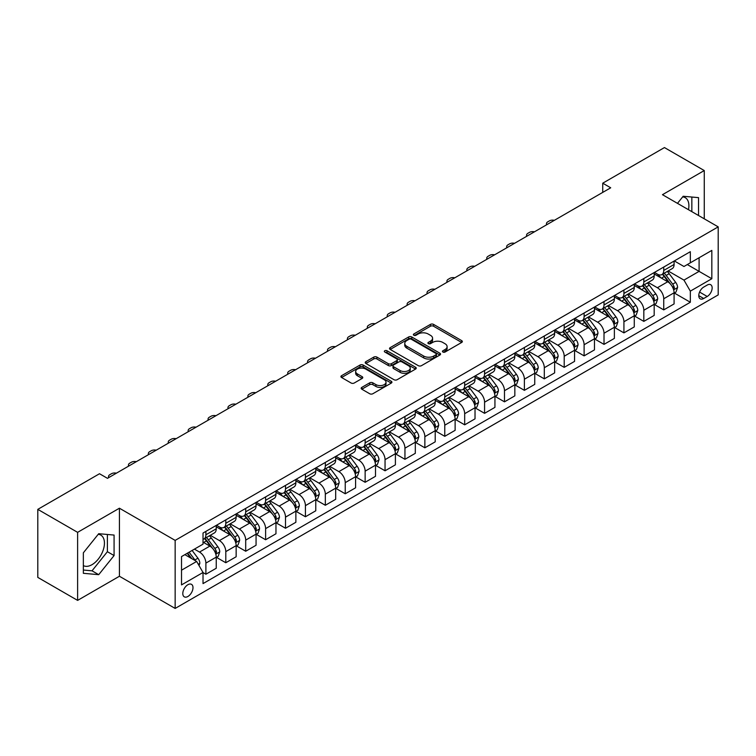 <?xml version="1.0" encoding="UTF-8"?>
<svg xmlns="http://www.w3.org/2000/svg" width="756" height="756" viewBox="0 0 756 756"><rect width="100%" height="100%" fill="white"/><g stroke="black" fill="none" stroke-linecap="round" stroke-linejoin="round"><path stroke-width="1.13" d="M442.903 352.031A1.55 0.898 0 0 0 445.086 352.031L461.699 342.44A2.211 1.276 0 0 0 462.341 341.542A2.211 1.276 0 0 0 461.699 340.635L433.557 324.39A2.211 1.276 0 0 0 430.438 324.39L413.825 333.982A1.55 0.898 0 0 0 413.371 334.615A1.55 0.898 0 0 0 413.825 335.239A1.55 0.898 0 0 0 416.017 335.239L418.162 334.001A7.078 4.082 0 0 1 428.17 334.001L430.514 335.352A7.078 4.082 0 0 1 432.583 338.244A7.078 4.082 0 0 1 430.514 341.136L428.359 342.373A1.55 0.898 0 0 0 427.905 343.007A1.55 0.898 0 0 0 428.359 343.64A1.55 0.898 0 0 0 430.551 343.64L432.697 342.392A7.078 4.082 0 0 1 442.704 342.392L445.048 343.753A7.078 4.082 0 0 1 447.117 346.635A7.078 4.082 0 0 1 445.048 349.527L442.903 350.765A1.55 0.898 0 0 0 442.449 351.398A1.55 0.898 0 0 0 442.903 352.031L442.903 350.765M83.349 565.592A17.568 10.14 120 0 0 92.024 564.666A17.568 10.14 120 0 0 103.496 549.187A17.568 10.14 120 0 0 100.813 535.106A17.568 10.14 120 0 0 98.214 534.312M187.894 596.484A7.21 4.158 120 0 0 192.6 590.124A7.21 4.158 120 0 0 191.495 584.35A7.21 4.158 120 0 0 187.894 584.709A7.21 4.158 120 0 0 183.188 591.06A7.21 4.158 120 0 0 184.294 596.834A7.21 4.158 120 0 0 187.894 596.484M682.668 196.881A17.568 10.14 -60 0 1 685.257 197.685A17.568 10.14 -60 0 1 688.47 209.705M361.812 387.384A2.211 1.276 0 0 0 361.16 388.291A2.211 1.276 0 0 0 361.812 389.189L369.703 393.744A2.211 1.276 0 0 0 372.831 393.744L391.277 383.094A2.211 1.276 0 0 0 391.92 382.196A2.211 1.276 0 0 0 391.277 381.289L363.135 365.044A2.211 1.276 0 0 0 360.017 365.044L341.57 375.694A2.211 1.276 0 0 0 340.918 376.601A2.211 1.276 0 0 0 341.57 377.499L351.105 383.008A2.211 1.276 0 0 0 354.233 383.008L362.124 378.454A2.211 1.276 0 0 0 362.767 377.546A2.211 1.276 0 0 0 362.124 376.649L357.399 373.918A5.916 3.411 0 0 1 355.66 371.498A5.916 3.411 0 0 1 359.317 368.342A5.916 3.411 0 0 1 365.762 369.089L384.284 379.777A5.916 3.411 0 0 1 386.014 382.196A5.916 3.411 0 0 1 382.366 385.352A5.916 3.411 0 0 1 375.921 384.606L372.831 382.829A2.211 1.276 0 0 0 369.703 382.829L361.812 387.384L361.812 389.189M119.42 508.212L77.613 532.347L37.8 509.364L37.8 577.404L77.613 600.387L119.42 576.252L175.156 608.429L175.156 540.389L119.42 508.212L119.42 576.252M704.261 218.824L704.261 170.554L662.464 194.689L718.2 226.866L175.156 540.389M704.261 170.554L664.448 147.571L602.74 183.198L602.74 192.393M37.8 509.364L99.508 473.738L107.475 478.331L610.706 187.79L602.74 183.198M418.323 365.677A2.211 1.276 0 0 0 421.442 365.677L439.888 355.027A2.211 1.276 0 0 0 440.54 354.129A2.211 1.276 0 0 0 439.888 353.222L411.755 336.978A2.211 1.276 0 0 0 408.627 336.978L390.181 347.628A2.211 1.276 0 0 0 389.538 348.535A2.211 1.276 0 0 0 390.181 349.433L418.323 365.677M385.409 352.362A1.55 0.898 0 0 1 386.977 352.579L415.554 369.079L397.136 379.71A2.211 1.276 0 0 1 394.008 379.71L365.876 363.466L365.876 361.661A2.211 1.276 0 0 0 365.224 362.568A2.211 1.276 0 0 0 365.876 363.466M365.876 361.661L373.766 357.106A2.211 1.276 0 0 1 376.894 357.106L388.31 363.693A2.211 1.276 0 0 0 391.428 363.693L396.673 360.669A2.211 1.276 0 0 0 397.316 359.771A2.211 1.276 0 0 0 396.673 358.864L384.785 352.003A1.55 0.898 0 0 1 384.331 351.379A1.55 0.898 0 0 1 385.295 350.548A1.55 0.898 0 0 1 386.977 350.746L415.583 367.255A2.211 1.276 0 0 1 416.235 368.163A2.211 1.276 0 0 1 415.583 369.06L415.583 367.255M707.21 285.069L703.704 287.091A6.984 4.035 120 0 0 699.149 293.243A6.984 4.035 120 0 0 700.217 298.837A6.984 4.035 120 0 0 703.704 298.497L707.21 296.475A6.984 4.035 120 0 0 711.774 290.313A6.984 4.035 120 0 0 710.706 284.719A6.984 4.035 120 0 0 707.21 285.069M175.156 608.429L718.2 294.906L718.2 226.866M674.324 260.933L683.963 266.499L690.332 262.814L690.332 251.691L203.024 533.037L203.024 544.159L181.525 556.577L181.525 584.898L203.024 572.481L203.024 583.604L690.332 302.258L690.332 291.136L683.963 280.107L668.124 270.96M690.332 262.814L711.831 250.406L711.831 278.728L690.332 291.136M77.613 532.347L77.613 600.387M687.308 264.562L699.092 271.366L699.092 257.758L711.831 250.406M683.963 280.107L699.092 271.366L711.831 278.728M181.525 570.185L196.654 561.453L184.87 554.649M203.024 572.575L205.887 574.229L205.887 563.107A9.006 5.197 -120 0 0 199.518 552.069L194.424 549.13M205.887 574.229L216.244 568.257L216.244 557.125A9.006 5.197 -120 0 0 209.875 546.097L203.024 542.137M216.481 557.361L225.798 562.738L225.798 551.615A9.006 5.197 -120 0 0 219.429 540.578L210.281 535.295M225.798 562.738L236.146 556.756L236.146 545.634A9.006 5.197 -120 0 0 229.777 534.605L216.244 526.79M236.382 545.86L245.7 551.247L245.7 540.115A9.006 5.197 -120 0 0 239.331 529.087L230.183 523.804M245.7 551.247L256.057 545.265L256.057 534.142A9.006 5.197 -120 0 0 249.688 523.105L236.146 515.29M256.293 534.369L265.611 539.746L265.611 528.624A9.006 5.197 -120 0 0 259.242 517.595L250.094 512.313M265.611 539.746L275.959 533.774L275.959 522.651A9.006 5.197 -120 0 0 269.59 511.614L256.057 503.798M276.195 522.878L285.513 528.255L285.513 517.132A9.006 5.197 -120 0 0 279.144 506.095L269.996 500.822M285.513 528.255L295.87 522.283L295.87 511.16A9.006 5.197 -120 0 0 289.501 500.122L275.959 492.307M296.106 511.387L305.424 516.764L305.424 505.641A9.006 5.197 -120 0 0 299.055 494.604L289.907 489.33M305.424 516.764L315.772 510.791L315.772 499.659A9.006 5.197 -120 0 0 309.402 488.631L295.87 480.816M316.008 499.896L325.326 505.273L325.326 494.15A9.006 5.197 -120 0 0 318.956 483.112L309.809 477.83M325.326 505.273L335.683 499.3L335.683 488.168A9.006 5.197 -120 0 0 329.314 477.14L315.772 469.325M335.919 488.404L345.237 493.781L345.237 482.649A9.006 5.197 -120 0 0 338.868 471.621L329.72 466.339M345.237 493.781L355.585 487.8L355.585 476.677A9.006 5.197 -120 0 0 349.215 465.649L335.683 457.834M355.821 476.904L365.139 482.29L365.139 471.158A9.006 5.197 -120 0 0 358.769 460.13L349.622 454.847M365.139 482.29L375.496 476.308L375.496 465.186A9.006 5.197 -120 0 0 369.126 454.148L355.585 446.333M375.732 465.412L385.05 470.79L385.05 459.667A9.006 5.197 -120 0 0 378.68 448.639L369.533 443.356M385.05 470.79L395.397 464.817L395.397 453.695A9.006 5.197 -120 0 0 389.028 442.657L375.496 434.842M395.634 453.921L404.951 459.298L404.951 448.176A9.006 5.197 -120 0 0 398.582 437.138L389.435 431.865M404.951 459.298L415.309 453.326L415.309 442.203A9.006 5.197 -120 0 0 408.93 431.166L395.397 423.351M415.545 442.43L424.863 447.807L424.863 436.685A9.006 5.197 -120 0 0 418.493 425.647L409.346 420.364M424.863 447.807L435.21 441.835L435.21 430.703A9.006 5.197 -120 0 0 428.841 419.675L415.309 411.859M435.447 430.939L444.764 436.316L444.764 425.193A9.006 5.197 -120 0 0 438.395 414.156L429.247 408.873M444.764 436.316L455.121 430.334L455.121 419.211A9.006 5.197 -120 0 0 448.743 408.183L435.21 400.368M455.358 419.448L464.675 424.825L464.675 413.693A9.006 5.197 -120 0 0 458.306 402.664L449.159 397.382M464.675 424.825L475.023 418.843L475.023 407.72A9.006 5.197 -120 0 0 468.654 396.692L455.121 388.877M475.259 407.947L484.577 413.334L484.577 402.201A9.006 5.197 -120 0 0 478.208 391.173L469.06 385.891M484.577 413.334L494.934 407.352L494.934 396.229A9.006 5.197 -120 0 0 488.556 385.191L475.023 377.376M495.171 396.456L504.488 401.833L504.488 390.71A9.006 5.197 -120 0 0 498.119 379.682L488.971 374.4M504.488 401.833L514.836 395.86L514.836 384.738A9.006 5.197 -120 0 0 508.467 373.7L494.934 365.885M515.072 384.965L524.39 390.342L524.39 379.219A9.006 5.197 -120 0 0 518.021 368.181L508.873 362.908M524.39 390.342L534.747 384.369L534.747 373.247A9.006 5.197 -120 0 0 528.368 362.209L514.836 354.394M534.983 373.473L544.301 378.85L544.301 367.728A9.006 5.197 -120 0 0 537.932 356.69L528.784 351.408M544.301 378.85L554.649 372.878L554.649 361.746A9.006 5.197 -120 0 0 548.28 350.718L534.747 342.903M554.885 361.982L564.203 367.359L564.203 356.237A9.006 5.197 -120 0 0 557.833 345.199L548.686 339.916M564.203 367.359L574.56 361.377L574.56 350.255A9.006 5.197 -120 0 0 568.181 339.227L554.649 331.411M574.796 350.491L584.114 355.868L584.114 344.736A9.006 5.197 -120 0 0 577.745 333.708L568.597 328.425M584.114 355.868L594.462 349.886L594.462 338.764A9.006 5.197 -120 0 0 588.092 327.726L574.56 319.911M594.698 338.99L604.016 344.377L604.016 333.245A9.006 5.197 -120 0 0 597.646 322.217L588.499 316.934M604.016 344.377L614.373 338.395L614.373 327.272A9.006 5.197 -120 0 0 607.994 316.235L594.462 308.42M614.609 327.499L623.927 332.876L623.927 321.754A9.006 5.197 -120 0 0 617.558 310.725L608.41 305.443M623.927 332.876L634.275 326.904L634.275 315.781A9.006 5.197 -120 0 0 627.905 304.744L614.373 296.928M634.511 316.008L643.828 321.385L643.828 310.262A9.006 5.197 -120 0 0 637.459 299.225L628.312 293.952M643.828 321.385L654.186 315.413L654.186 304.281A9.006 5.197 -120 0 0 647.807 293.252L634.275 285.437M654.422 304.517L663.74 309.894L663.74 298.771A9.006 5.197 -120 0 0 657.37 287.734L648.223 282.451M663.74 309.894L674.087 303.921L674.087 292.789A9.006 5.197 -120 0 0 667.718 281.761L654.186 273.946M654.422 272.425L657.37 274.126A9.006 5.197 -120 0 0 661.869 274.57A9.006 5.197 -120 0 0 663.74 270.45L663.74 267.048M634.511 283.916L637.459 285.617A9.006 5.197 -120 0 0 641.967 286.07A9.006 5.197 -120 0 0 643.828 281.941L643.828 278.539M614.609 295.416L617.558 297.117A9.006 5.197 -120 0 0 622.056 297.562A9.006 5.197 -120 0 0 623.927 293.432L623.927 290.03M594.698 306.908L597.646 308.609A9.006 5.197 -120 0 0 602.154 309.053A9.006 5.197 -120 0 0 604.016 304.933L604.016 301.531M574.796 318.399L577.745 320.1A9.006 5.197 -120 0 0 582.243 320.544A9.006 5.197 -120 0 0 584.114 316.424L584.114 313.022M554.885 329.89L557.833 331.591A9.006 5.197 -120 0 0 562.341 332.035A9.006 5.197 -120 0 0 564.203 327.915L564.203 324.513M534.983 341.381L537.932 343.082A9.006 5.197 -120 0 0 542.43 343.526A9.006 5.197 -120 0 0 544.301 339.406L544.301 336.004M515.072 352.872L518.021 354.573A9.006 5.197 -120 0 0 522.528 355.027A9.006 5.197 -120 0 0 524.39 350.897L524.39 347.495M495.171 364.373L498.119 366.074A9.006 5.197 -120 0 0 502.617 366.518A9.006 5.197 -120 0 0 504.488 362.389L504.488 358.987M475.259 375.864L478.208 377.565A9.006 5.197 -120 0 0 482.715 378.009A9.006 5.197 -120 0 0 484.577 373.889L484.577 370.487M455.358 387.355L458.306 389.056A9.006 5.197 -120 0 0 462.804 389.501A9.006 5.197 -120 0 0 464.675 385.38L464.675 381.978M435.447 398.847L438.395 400.548A9.006 5.197 -120 0 0 442.903 400.992A9.006 5.197 -120 0 0 444.764 396.872L444.764 393.47M415.545 410.338L418.493 412.039A9.006 5.197 -120 0 0 422.991 412.493A9.006 5.197 -120 0 0 424.863 408.363L424.863 404.961M395.634 421.829L398.582 423.53A9.006 5.197 -120 0 0 403.09 423.984A9.006 5.197 -120 0 0 404.951 419.854L404.951 416.452M375.732 433.33L378.68 435.031A9.006 5.197 -120 0 0 383.179 435.475A9.006 5.197 -120 0 0 385.05 431.345L385.05 427.943M355.821 444.821L358.769 446.522A9.006 5.197 -120 0 0 363.277 446.966A9.006 5.197 -120 0 0 365.139 442.846L365.139 439.444M335.919 456.312L338.868 458.013A9.006 5.197 -120 0 0 343.366 458.457A9.006 5.197 -120 0 0 345.237 454.337L345.237 450.935M316.008 467.803L318.956 469.504A9.006 5.197 -120 0 0 323.464 469.948A9.006 5.197 -120 0 0 325.326 465.828L325.326 462.426M296.106 479.295L299.055 480.996A9.006 5.197 -120 0 0 303.553 481.449A9.006 5.197 -120 0 0 305.424 477.32L305.424 473.917M276.195 490.795L279.144 492.496A9.006 5.197 -120 0 0 283.651 492.94A9.006 5.197 -120 0 0 285.513 488.811L285.513 485.409M256.293 502.286L259.242 503.987A9.006 5.197 -120 0 0 263.74 504.432A9.006 5.197 -120 0 0 265.611 500.302L265.611 496.9M236.382 513.778L239.331 515.479A9.006 5.197 -120 0 0 243.838 515.923A9.006 5.197 -120 0 0 245.7 511.803L245.7 508.401M216.481 525.269L219.429 526.97A9.006 5.197 -120 0 0 223.927 527.414A9.006 5.197 -120 0 0 225.798 523.294L225.798 519.892M674.324 293.026L690.332 302.258M661.869 274.57L672.226 268.597A9.006 5.197 -120 0 0 674.087 264.477L674.087 261.075M641.967 286.07L652.315 280.089A9.006 5.197 -120 0 0 654.186 275.968L654.186 272.566M622.056 297.562L632.413 291.58A9.006 5.197 -120 0 0 634.275 287.46L634.275 284.058M602.154 309.053L612.502 303.08A9.006 5.197 -120 0 0 614.373 298.951L614.373 295.549M582.243 320.544L592.6 314.572A9.006 5.197 -120 0 0 594.462 310.442L594.462 307.04M562.341 332.035L572.689 326.063A9.006 5.197 -120 0 0 574.56 321.933L574.56 318.531M542.43 343.526L552.787 337.554A9.006 5.197 -120 0 0 554.649 333.434L554.649 330.032M522.528 355.027L532.876 349.045A9.006 5.197 -120 0 0 534.747 344.925L534.747 341.523M502.617 366.518L512.974 360.536A9.006 5.197 -120 0 0 514.836 356.416L514.836 353.014M482.715 378.009L493.063 372.037A9.006 5.197 -120 0 0 494.934 367.907L494.934 364.505M462.804 389.501L473.161 383.528A9.006 5.197 -120 0 0 475.023 379.399L475.023 375.997M442.903 400.992L453.25 395.019A9.006 5.197 -120 0 0 455.121 390.899L455.121 387.497M422.991 412.493L433.349 406.511A9.006 5.197 -120 0 0 435.21 402.39L435.21 398.988M403.09 423.984L413.438 418.002A9.006 5.197 -120 0 0 415.309 413.882L415.309 410.48M383.179 435.475L393.536 429.493A9.006 5.197 -120 0 0 395.397 425.373L395.397 421.971M363.277 446.966L373.625 440.994A9.006 5.197 -120 0 0 375.496 436.864L375.496 433.462M343.366 458.457L353.723 452.485A9.006 5.197 -120 0 0 355.585 448.355L355.585 444.953M323.464 469.948L333.812 463.976A9.006 5.197 -120 0 0 335.683 459.856L335.683 456.454M303.553 481.449L313.91 475.467A9.006 5.197 -120 0 0 315.772 471.347L315.772 467.945M283.651 492.94L293.999 486.958A9.006 5.197 -120 0 0 295.87 482.838L295.87 479.436M263.74 504.432L274.097 498.45A9.006 5.197 -120 0 0 275.959 494.329L275.959 490.927M243.838 515.923L254.186 509.95A9.006 5.197 -120 0 0 256.057 505.821L256.057 502.419M223.927 527.414L234.284 521.442A9.006 5.197 -120 0 0 236.146 517.312L236.146 513.91M203.024 539.274A9.006 5.197 -120 0 0 204.025 538.905L214.373 532.933A9.006 5.197 -120 0 0 216.244 528.813L216.244 525.411M204.025 538.905A9.006 5.197 -120 0 0 205.887 534.785L205.887 531.383M196.654 561.453L203.024 572.481M698.535 215.517L698.535 197.637L683.169 196.267L677.47 203.355M83.349 573.303L98.715 574.673L114.08 555.556L114.08 535.068L98.715 533.698L83.349 552.816L83.349 573.303M691.844 211.652L691.844 197.042M83.349 570.043L92.024 570.818L107.39 551.7L107.39 534.473M107.39 551.7L114.08 555.556M92.024 570.818L98.715 574.673M443.517 352.249L445.048 351.36A7.078 4.082 0 0 0 447.117 348.478L447.117 346.635M432.583 338.244L432.583 340.087A7.078 4.082 0 0 1 430.514 342.969L428.983 343.857M461.67 342.459L433.557 326.233A2.211 1.276 0 0 0 430.438 326.233L414.439 335.466M439.86 355.046L411.755 338.82A2.211 1.276 0 0 0 408.627 338.82L390.209 349.452M435.985 354.762A1.55 0.898 0 0 0 436.439 354.129A1.55 0.898 0 0 0 435.985 353.496L411.283 339.236A1.55 0.898 0 0 0 409.1 339.236L406.832 340.55A7.078 4.082 0 0 0 404.762 343.432A7.078 4.082 0 0 0 406.832 346.324L423.71 356.067A7.078 4.082 0 0 0 433.717 356.067L435.985 354.762L435.985 356.596A1.55 0.898 0 0 0 436.439 355.963L436.439 354.129M404.762 343.432L404.762 345.275A7.078 4.082 0 0 0 406.832 348.157L406.832 346.324M435.985 356.596L433.717 357.909A7.078 4.082 0 0 1 423.71 357.909L406.832 348.157M365.904 363.485L373.766 358.949L373.766 357.106M397.316 359.771L397.316 361.604A2.211 1.276 0 0 1 396.673 362.511L391.428 365.535A2.211 1.276 0 0 1 388.31 365.535L376.894 358.949A2.211 1.276 0 0 0 373.766 358.949M400.151 370.534A5.916 3.411 0 0 0 406.596 371.272A5.916 3.411 0 0 0 410.243 368.115A5.916 3.411 0 0 0 408.514 365.706L401.984 361.935A2.211 1.276 0 0 0 398.856 361.935L393.621 364.959A2.211 1.276 0 0 0 392.978 365.857A2.211 1.276 0 0 0 393.621 366.764L400.151 370.534L400.151 372.368A5.916 3.411 0 0 0 406.596 373.105A5.916 3.411 0 0 0 410.243 369.958L410.243 368.115M392.978 365.857L392.978 367.7A2.211 1.276 0 0 0 393.621 368.597L393.621 366.764M400.151 372.368L393.621 368.597M386.014 382.196L386.014 384.029A5.916 3.411 0 0 1 382.366 387.185A5.916 3.411 0 0 1 375.921 386.448L372.831 384.662A2.211 1.276 0 0 0 369.703 384.662L361.84 389.208M355.66 371.498L355.66 373.341A5.916 3.411 0 0 0 357.399 375.751L357.399 373.918M362.096 378.463L357.399 375.751M391.249 383.112L363.135 366.887A2.211 1.276 0 0 0 360.017 366.887L341.599 377.518M674.087 293.158L675.996 292.052L677.593 287.46A5.972 3.449 -120 0 0 675.684 282.375L669.183 273.691A17.227 9.951 -120 0 0 667.302 271.442M660.829 277.783A17.227 9.951 -120 0 0 657.304 274.088M673.539 289.501L674.371 287.715A5.972 3.449 -120 0 0 672.66 284.124L666.149 275.439A17.227 9.951 -120 0 0 664.269 273.19M662.672 274.116A14.298 8.259 60 0 1 665.015 276.781L670.525 284.133M662.36 274.286A17.227 9.951 60 0 1 664.24 276.545L668.569 282.319M554.337 220.336A4.508 2.599 -0 0 0 549.395 220.894L547.798 221.81A4.508 2.599 -0 0 0 546.484 223.653A4.508 2.599 -0 0 0 546.843 224.664M654.186 304.649L656.095 303.553L657.682 298.951A5.972 3.449 -120 0 0 655.783 293.867L649.272 285.182A17.227 9.951 -120 0 0 647.391 282.933M640.918 289.274A17.227 9.951 -120 0 0 637.393 285.579M653.638 301.001L654.46 299.206A5.972 3.449 -120 0 0 652.749 295.615L646.248 286.93A17.227 9.951 -120 0 0 644.367 284.681M642.761 285.607A14.298 8.259 60 0 1 645.114 288.272L650.614 295.624M642.458 285.787A17.227 9.951 60 0 1 644.339 288.036L648.657 293.81M534.426 231.827A4.508 2.599 -0 0 0 529.483 232.385L527.896 233.302A4.508 2.599 -0 0 0 526.573 235.144A4.508 2.599 -0 0 0 526.932 236.155M634.275 316.15L636.183 315.044L637.78 310.442A5.972 3.449 -120 0 0 635.872 305.367L629.37 296.673A17.227 9.951 -120 0 0 627.489 294.424M621.016 300.765A17.227 9.951 -120 0 0 617.491 297.08M633.726 312.493L634.558 310.697A5.972 3.449 -120 0 0 632.848 307.106L626.337 298.422A17.227 9.951 -120 0 0 624.456 296.172M622.859 297.099A14.298 8.259 60 0 1 625.203 299.763L630.712 307.116M622.547 297.278A17.227 9.951 60 0 1 624.428 299.527L628.756 305.301M514.524 243.319A4.508 2.599 -0 0 0 509.582 243.876L507.985 244.802A4.508 2.599 -0 0 0 506.671 246.636A4.508 2.599 -0 0 0 507.03 247.656M614.373 327.641L616.282 326.535L617.869 321.933A5.972 3.449 -120 0 0 615.97 316.858L609.459 308.174A17.227 9.951 -120 0 0 607.578 305.915M601.105 312.256A17.227 9.951 -120 0 0 597.58 308.571M613.825 323.984L614.647 322.188A5.972 3.449 -120 0 0 612.936 318.607L606.435 309.913A17.227 9.951 -120 0 0 604.554 307.664M602.948 308.59A14.298 8.259 60 0 1 605.301 311.264L610.801 318.607M602.645 308.769A17.227 9.951 60 0 1 604.526 311.018L608.845 316.792M494.613 254.819A4.508 2.599 -0 0 0 489.671 255.367L488.083 256.293A4.508 2.599 -0 0 0 486.76 258.127A4.508 2.599 -0 0 0 487.119 259.147M594.462 339.132L596.371 338.026L597.968 333.434A5.972 3.449 -120 0 0 596.059 328.35L589.557 319.665A17.227 9.951 -120 0 0 587.677 317.407M581.203 323.757A17.227 9.951 -120 0 0 577.678 320.062M593.914 335.475L594.745 333.689A5.972 3.449 -120 0 0 593.035 330.098L586.524 321.413A17.227 9.951 -120 0 0 584.643 319.155M583.046 320.081A14.298 8.259 60 0 1 585.39 322.755L590.899 330.107M582.734 320.26A17.227 9.951 60 0 1 584.615 322.51L588.943 328.284M474.711 266.31A4.508 2.599 -0 0 0 469.769 266.868L468.172 267.785A4.508 2.599 -0 0 0 466.858 269.627A4.508 2.599 -0 0 0 467.217 270.639M574.56 350.623L576.469 349.518L578.057 344.925A5.972 3.449 -120 0 0 576.157 339.841L569.646 331.156A17.227 9.951 -120 0 0 567.765 328.907M561.292 335.248A17.227 9.951 -120 0 0 557.767 331.553M574.012 346.966L574.834 345.18A5.972 3.449 -120 0 0 573.124 341.589L566.622 332.905A17.227 9.951 -120 0 0 564.741 330.646M563.135 331.572A14.298 8.259 60 0 1 565.488 334.246L570.988 341.599M562.833 331.752A17.227 9.951 60 0 1 564.713 334.001L569.032 339.784M454.8 277.802A4.508 2.599 -0 0 0 449.858 278.359L448.27 279.276A4.508 2.599 -0 0 0 446.947 281.119A4.508 2.599 -0 0 0 447.306 282.13M554.649 362.115L556.558 361.018L558.155 356.416A5.972 3.449 -120 0 0 556.246 351.332L549.744 342.648A17.227 9.951 -120 0 0 547.864 340.398M541.39 346.739A17.227 9.951 -120 0 0 537.866 343.044M554.101 358.457L554.932 356.671A5.972 3.449 -120 0 0 553.222 353.08L546.711 344.396A17.227 9.951 -120 0 0 544.83 342.147M543.233 343.073A14.298 8.259 60 0 1 545.577 345.738L551.086 353.09M542.921 343.243A17.227 9.951 60 0 1 544.802 345.501L549.13 351.275M434.898 289.293A4.508 2.599 -0 0 0 429.956 289.85L428.359 290.767A4.508 2.599 -0 0 0 427.045 292.61A4.508 2.599 -0 0 0 427.405 293.621M534.747 373.606L536.656 372.51L538.244 367.907A5.972 3.449 -120 0 0 536.344 362.823L529.833 354.139A17.227 9.951 -120 0 0 527.953 351.89M521.479 358.231A17.227 9.951 -120 0 0 517.954 354.536M534.199 369.958L535.021 368.163A5.972 3.449 -120 0 0 533.311 364.572L526.809 355.887A17.227 9.951 -120 0 0 524.929 353.638M523.322 354.564A14.298 8.259 60 0 1 525.675 357.229L531.175 364.581M523.02 354.744A17.227 9.951 60 0 1 524.9 356.993L529.219 362.767M414.987 300.784A4.508 2.599 -0 0 0 410.045 301.342L408.457 302.258A4.508 2.599 -0 0 0 407.134 304.101A4.508 2.599 -0 0 0 407.493 305.112M514.836 385.106L516.745 384.001L518.342 379.399A5.972 3.449 -120 0 0 516.433 374.324L509.931 365.63A17.227 9.951 -120 0 0 508.051 363.381M501.578 369.722A17.227 9.951 -120 0 0 498.053 366.036M514.297 381.449L515.12 379.654A5.972 3.449 -120 0 0 513.409 376.063L506.898 367.378A17.227 9.951 -120 0 0 505.017 365.129M503.42 366.055A14.298 8.259 60 0 1 505.764 368.72L511.273 376.072M503.109 366.235A17.227 9.951 60 0 1 504.989 368.484L509.317 374.258M395.086 312.285A4.508 2.599 -0 0 0 390.143 312.833L388.546 313.759A4.508 2.599 -0 0 0 387.233 315.592A4.508 2.599 -0 0 0 387.592 316.613M494.934 396.598L496.843 395.492L498.431 390.899A5.972 3.449 -120 0 0 496.531 385.815L490.02 377.131A17.227 9.951 -120 0 0 488.14 374.872M481.666 381.213A17.227 9.951 -120 0 0 478.142 377.527M494.386 392.94L495.208 391.145A5.972 3.449 -120 0 0 493.498 387.563L486.996 378.869A17.227 9.951 -120 0 0 485.116 376.62M483.509 377.546A14.298 8.259 60 0 1 485.862 380.221L491.362 387.563M483.207 377.726A17.227 9.951 60 0 1 485.087 379.975L489.406 385.749M375.174 323.776A4.508 2.599 -0 0 0 370.232 324.333L368.644 325.25A4.508 2.599 -0 0 0 367.321 327.083A4.508 2.599 -0 0 0 367.681 328.104M475.023 408.089L476.932 406.983L478.529 402.39A5.972 3.449 -120 0 0 476.62 397.306L470.119 388.622A17.227 9.951 -120 0 0 468.238 386.373M461.765 392.714A17.227 9.951 -120 0 0 458.24 389.019M474.484 404.432L475.307 402.646A5.972 3.449 -120 0 0 473.596 399.055L467.085 390.37A17.227 9.951 -120 0 0 465.205 388.111M463.608 389.038A14.298 8.259 60 0 1 465.951 391.712L471.46 399.064M463.296 389.217A17.227 9.951 60 0 1 465.176 391.466L469.504 397.24M355.273 335.267A4.508 2.599 -0 0 0 350.33 335.825L348.733 336.741A4.508 2.599 -0 0 0 347.42 338.584A4.508 2.599 -0 0 0 347.779 339.595M455.121 419.58L457.03 418.474L458.618 413.882A5.972 3.449 -120 0 0 456.719 408.798L450.207 400.113A17.227 9.951 -120 0 0 448.327 397.864M441.854 404.205A17.227 9.951 -120 0 0 438.329 400.51M454.573 415.923L455.395 414.137A5.972 3.449 -120 0 0 453.695 410.546L447.183 401.861A17.227 9.951 -120 0 0 445.303 399.612M443.696 400.529A14.298 8.259 60 0 1 446.049 403.203L451.549 410.555M443.394 400.708A17.227 9.951 60 0 1 445.275 402.967L449.593 408.741M335.362 346.758A4.508 2.599 -0 0 0 330.419 347.316L328.832 348.232A4.508 2.599 -0 0 0 327.509 350.075A4.508 2.599 -0 0 0 327.868 351.086M435.21 431.071L437.119 429.975L438.716 425.373A5.972 3.449 -120 0 0 436.807 420.289L430.306 411.604A17.227 9.951 -120 0 0 428.425 409.355M421.952 415.696A17.227 9.951 -120 0 0 418.427 412.001M434.672 427.414L435.494 425.628A5.972 3.449 -120 0 0 433.783 422.037L427.272 413.352A17.227 9.951 -120 0 0 425.401 411.103M423.795 412.029A14.298 8.259 60 0 1 426.138 414.694L431.648 422.046M423.483 412.2A17.227 9.951 60 0 1 425.363 414.458L429.691 420.232M315.46 358.25A4.508 2.599 -0 0 0 310.518 358.807L308.92 359.724A4.508 2.599 -0 0 0 307.607 361.566A4.508 2.599 -0 0 0 307.966 362.578M415.309 442.562L417.217 441.466L418.805 436.864A5.972 3.449 -120 0 0 416.906 431.78L410.395 423.095A17.227 9.951 -120 0 0 408.514 420.846M402.041 427.187A17.227 9.951 -120 0 0 398.516 423.492M414.76 438.915L415.583 437.119A5.972 3.449 -120 0 0 413.882 433.528L407.371 424.844A17.227 9.951 -120 0 0 405.49 422.595M403.884 423.521A14.298 8.259 60 0 1 406.237 426.186L411.736 433.538M403.581 423.7A17.227 9.951 60 0 1 405.462 425.949L409.78 431.723M295.549 369.741A4.508 2.599 -0 0 0 290.606 370.298L289.019 371.215A4.508 2.599 -0 0 0 287.696 373.058A4.508 2.599 -0 0 0 288.055 374.069M395.397 454.063L397.306 452.957L398.903 448.355A5.972 3.449 -120 0 0 396.995 443.281L390.493 434.587A17.227 9.951 -120 0 0 388.612 432.337M382.139 438.678A17.227 9.951 -120 0 0 378.614 434.993M394.859 450.406L395.681 448.61A5.972 3.449 -120 0 0 393.97 445.019L387.459 436.335A17.227 9.951 -120 0 0 385.588 434.086M383.982 435.012A14.298 8.259 60 0 1 386.325 437.677L391.835 445.029M383.67 435.191A17.227 9.951 60 0 1 385.551 437.44L389.879 443.214M275.647 381.241A4.508 2.599 -0 0 0 270.705 381.789L269.108 382.716A4.508 2.599 -0 0 0 267.794 384.549A4.508 2.599 -0 0 0 268.153 385.569M375.496 465.554L377.405 464.449L378.992 459.856A5.972 3.449 -120 0 0 377.093 454.772L370.582 446.087A17.227 9.951 -120 0 0 368.701 443.829M362.228 450.17A17.227 9.951 -120 0 0 358.703 446.484M374.948 461.897L375.77 460.111A5.972 3.449 -120 0 0 374.069 456.52L367.558 447.826A17.227 9.951 -120 0 0 365.677 445.577M364.071 446.503A14.298 8.259 60 0 1 366.424 449.177L371.924 456.52M363.768 446.683A17.227 9.951 60 0 1 365.649 448.932L369.977 454.706M255.736 392.733A4.508 2.599 -0 0 0 250.794 393.29L249.206 394.207A4.508 2.599 -0 0 0 247.883 396.04A4.508 2.599 -0 0 0 248.242 397.061M355.585 477.045L357.493 475.94L359.091 471.347A5.972 3.449 -120 0 0 357.182 466.263L350.68 457.578A17.227 9.951 -120 0 0 348.8 455.329M342.326 461.67A17.227 9.951 -120 0 0 338.801 457.975M355.046 473.388L355.868 471.602A5.972 3.449 -120 0 0 354.158 468.011L347.647 459.327A17.227 9.951 -120 0 0 345.775 457.068M344.169 457.994A14.298 8.259 60 0 1 346.513 460.669L352.022 468.021M343.857 458.174A17.227 9.951 60 0 1 345.738 460.423L350.066 466.197M235.834 404.224A4.508 2.599 -0 0 0 230.892 404.781L229.295 405.698A4.508 2.599 -0 0 0 227.981 407.541A4.508 2.599 -0 0 0 228.34 408.552M335.683 488.537L337.592 487.431L339.179 482.838A5.972 3.449 -120 0 0 337.28 477.754L330.769 469.07A17.227 9.951 -120 0 0 328.888 466.821M322.415 473.161A17.227 9.951 -120 0 0 318.89 469.467M335.135 484.88L335.957 483.093A5.972 3.449 -120 0 0 334.256 479.502L327.745 470.818A17.227 9.951 -120 0 0 325.864 468.569M324.258 469.495A14.298 8.259 60 0 1 326.611 472.16L332.111 479.512M323.955 469.665A17.227 9.951 60 0 1 325.836 471.924L330.164 477.697M215.923 415.715A4.508 2.599 -0 0 0 210.99 416.272L209.393 417.189A4.508 2.599 -0 0 0 208.07 419.032A4.508 2.599 -0 0 0 208.429 420.043M315.772 500.028L317.681 498.932L319.278 494.329A5.972 3.449 -120 0 0 317.369 489.245L310.867 480.561A17.227 9.951 -120 0 0 308.987 478.312M302.513 484.653A17.227 9.951 -120 0 0 298.989 480.958M315.233 496.38L316.055 494.585A5.972 3.449 -120 0 0 314.345 490.994L307.834 482.309A17.227 9.951 -120 0 0 305.963 480.06M304.356 480.986A14.298 8.259 60 0 1 306.7 483.651L312.209 491.003M304.044 481.166A17.227 9.951 60 0 1 305.925 483.415L310.253 489.189M196.021 427.206A4.508 2.599 -0 0 0 191.079 427.764L189.482 428.68A4.508 2.599 -0 0 0 188.168 430.523A4.508 2.599 -0 0 0 188.528 431.534M295.87 511.528L297.779 510.423L299.367 505.821A5.972 3.449 -120 0 0 297.467 500.737L290.956 492.052A17.227 9.951 -120 0 0 289.075 489.803M282.602 496.144A17.227 9.951 -120 0 0 279.077 492.449M295.322 507.871L296.144 506.076A5.972 3.449 -120 0 0 294.443 502.485L287.932 493.8A17.227 9.951 -120 0 0 286.051 491.551M284.445 492.477A14.298 8.259 60 0 1 286.798 495.142L292.307 502.494M284.143 492.657A17.227 9.951 60 0 1 286.023 494.906L290.351 500.68M176.12 438.697A4.508 2.599 -0 0 0 171.177 439.255L169.58 440.181A4.508 2.599 -0 0 0 168.257 442.014A4.508 2.599 -0 0 0 168.616 443.025M275.959 523.02L277.868 521.914L279.465 517.312A5.972 3.449 -120 0 0 277.556 512.237L271.054 503.543A17.227 9.951 -120 0 0 269.174 501.294M262.701 507.635A17.227 9.951 -120 0 0 259.176 503.95M275.42 519.363L276.242 517.567A5.972 3.449 -120 0 0 274.532 513.986L268.021 505.292A17.227 9.951 -120 0 0 266.15 503.042M264.543 503.968A14.298 8.259 60 0 1 266.887 506.633L272.396 513.986M264.231 504.148A17.227 9.951 60 0 1 266.112 506.397L270.44 512.171M156.209 450.198A4.508 2.599 -0 0 0 151.266 450.746L149.679 451.672A4.508 2.599 -0 0 0 148.356 453.505A4.508 2.599 -0 0 0 148.715 454.526M256.057 534.511L257.966 533.405L259.554 528.813A5.972 3.449 -120 0 0 257.654 523.728L251.143 515.044A17.227 9.951 -120 0 0 249.263 512.785M242.789 519.126A17.227 9.951 -120 0 0 239.265 515.441M255.509 530.854L256.331 529.068A5.972 3.449 -120 0 0 254.63 525.477L248.119 516.792A17.227 9.951 -120 0 0 246.239 514.534M244.632 515.46A14.298 8.259 60 0 1 246.985 518.134L252.495 525.486M244.33 515.639A17.227 9.951 60 0 1 246.21 517.888L250.538 523.662M136.307 461.689A4.508 2.599 -0 0 0 131.364 462.247L129.767 463.163A4.508 2.599 -0 0 0 128.444 464.997A4.508 2.599 -0 0 0 128.804 466.017M236.146 546.002L238.055 544.896L239.652 540.304A5.972 3.449 -120 0 0 237.743 535.22L231.241 526.535A17.227 9.951 -120 0 0 229.361 524.286M222.888 530.627A17.227 9.951 -120 0 0 219.363 526.932M235.607 542.345L236.43 540.559A5.972 3.449 -120 0 0 234.719 536.968L228.208 528.283A17.227 9.951 -120 0 0 226.337 526.025M224.73 526.951A14.298 8.259 60 0 1 227.074 529.625L232.583 536.977M224.419 527.13A17.227 9.951 60 0 1 226.299 529.38L230.627 535.163M116.396 473.18A4.508 2.599 -0 0 0 111.453 473.738L109.866 474.655A4.508 2.599 -0 0 0 108.543 476.497A4.508 2.599 -0 0 0 108.902 477.508M216.244 557.493L218.153 556.388L219.741 551.795A5.972 3.449 -120 0 0 217.841 546.711L211.33 538.026A17.227 9.951 -120 0 0 209.45 535.777M215.696 553.836L216.518 552.05A5.972 3.449 -120 0 0 214.817 548.459L208.306 539.775A17.227 9.951 -120 0 0 206.426 537.525M204.819 538.452A14.298 8.259 60 0 1 207.172 541.116L212.682 548.469M204.517 538.622A17.227 9.951 60 0 1 206.397 540.88L210.726 546.654M199.045 565.582L199.839 563.286A5.972 3.449 -120 0 0 197.93 558.202L192.128 550.453M195.445 560.754A5.972 3.449 -120 0 0 194.906 559.95L189.104 552.201M187.601 553.061L191.778 558.637M187.186 553.307L190.729 558.032M199.518 552.069L209.875 546.097M219.429 540.578L229.777 534.605M239.331 529.087L249.688 523.105M259.242 517.595L269.59 511.614M279.144 506.095L289.501 500.122M299.055 494.604L309.402 488.631M318.956 483.112L329.314 477.14M338.868 471.621L349.215 465.649M358.769 460.13L369.126 454.148M378.68 448.639L389.028 442.657M398.582 437.138L408.93 431.166M418.493 425.647L428.841 419.675M438.395 414.156L448.743 408.183M458.306 402.664L468.654 396.692M478.208 391.173L488.556 385.191M498.119 379.682L508.467 373.7M518.021 368.181L528.368 362.209M537.932 356.69L548.28 350.718M557.833 345.199L568.181 339.227M577.745 333.708L588.092 327.726M597.646 322.217L607.994 316.235M617.558 310.725L627.905 304.744M637.459 299.225L647.807 293.252M657.37 287.734L667.718 281.761M663.74 270.45L674.087 264.477M663.74 298.771L674.087 292.789M643.828 310.262L654.186 304.281M643.828 281.941L654.186 275.968M623.927 321.754L634.275 315.781M623.927 293.432L634.275 287.46M604.016 333.245L614.373 327.272M604.016 304.933L614.373 298.951M584.114 344.736L594.462 338.764M584.114 316.424L594.462 310.442M564.203 356.237L574.56 350.255M564.203 327.915L574.56 321.933M544.301 367.728L554.649 361.746M544.301 339.406L554.649 333.434M524.39 379.219L534.747 373.247M524.39 350.897L534.747 344.925M504.488 390.71L514.836 384.738M504.488 362.389L514.836 356.416M484.577 402.201L494.934 396.229M484.577 373.889L494.934 367.907M464.675 413.693L475.023 407.72M464.675 385.38L475.023 379.399M444.764 425.193L455.121 419.211M444.764 396.872L455.121 390.899M424.863 436.685L435.21 430.703M424.863 408.363L435.21 402.39M404.951 448.176L415.309 442.203M404.951 419.854L415.309 413.882M385.05 459.667L395.397 453.695M385.05 431.345L395.397 425.373M365.139 471.158L375.496 465.186M365.139 442.846L375.496 436.864M345.237 482.649L355.585 476.677M345.237 454.337L355.585 448.355M325.326 494.15L335.683 488.168M325.326 465.828L335.683 459.856M305.424 505.641L315.772 499.659M305.424 477.32L315.772 471.347M285.513 517.132L295.87 511.16M285.513 488.811L295.87 482.838M265.611 528.624L275.959 522.651M265.611 500.302L275.959 494.329M245.7 540.115L256.057 534.142M245.7 511.803L256.057 505.821M225.798 551.615L236.146 545.634M225.798 523.294L236.146 517.312M205.887 563.107L216.244 557.125M205.887 534.785L216.244 528.813M699.574 292.062L707.21 296.475M698.771 295.643L703.704 298.497M445.048 351.36L445.048 349.527M428.359 343.64L428.359 342.373M430.514 342.969L430.514 341.136M413.825 335.239L413.825 333.982M430.438 326.233L430.438 324.39M433.557 326.233L433.557 324.39M461.699 342.44L461.699 340.635M390.181 349.433L390.181 347.628M408.627 338.82L408.627 336.978M411.755 338.82L411.755 336.978M439.888 355.027L439.888 353.222M423.71 357.909L423.71 356.067M433.717 357.909L433.717 356.067M376.894 358.949L376.894 357.106M388.31 365.535L388.31 363.693M391.428 365.535L391.428 363.693M396.673 362.511L396.673 360.669M386.977 352.579L386.977 350.746M369.703 384.662L369.703 382.829M372.831 384.662L372.831 382.829M375.921 386.448L375.921 384.606M362.124 378.454L362.124 376.649M341.57 377.499L341.57 375.694M360.017 366.887L360.017 365.044M363.135 366.887L363.135 365.044M391.277 383.094L391.277 381.289M673.643 289.831L677.556 287.573M666.149 275.439L669.183 273.691M661.462 278.151L664.24 276.545M672.66 284.124L675.684 282.375M672.188 286.458L674.371 287.715M653.732 301.323L657.644 299.064M646.248 286.93L649.272 285.182M641.551 289.642L644.339 288.036M652.749 295.615L655.783 293.867M652.277 297.949L654.46 299.206M633.83 312.814L637.743 310.565M626.337 298.422L629.37 296.673M621.649 301.134L624.428 299.527M632.848 307.106L635.872 305.367M632.375 309.44L634.558 310.697M613.919 324.315L617.832 322.056M606.435 309.913L609.459 308.174M601.738 312.625L604.526 311.018M612.936 318.607L615.97 316.858M612.464 320.931L614.647 322.188M594.018 335.806L597.93 333.547M586.524 321.413L589.557 319.665M581.837 324.116L584.615 322.51M593.035 330.098L596.059 328.35M592.562 332.423L594.745 333.689M574.106 347.297L578.019 345.038M566.622 332.905L569.646 331.156M561.925 335.607L564.713 334.001M573.124 341.589L576.157 339.841M572.651 343.923L574.834 345.18M554.205 358.788L558.117 356.53M546.711 344.396L549.744 342.648M542.024 347.108L544.802 345.501M553.222 353.08L556.246 351.332M552.749 355.414L554.932 356.671M534.294 370.279L538.206 368.021M526.809 355.887L529.833 354.139M522.112 358.599L524.9 356.993M533.311 364.572L536.344 362.823M532.838 366.906L535.021 368.163M514.392 381.771L518.304 379.521M506.898 367.378L509.931 365.63M502.211 370.09L504.989 368.484M513.409 376.063L516.433 374.324M512.937 378.397L515.12 379.654M494.481 393.271L498.393 391.013M486.996 378.869L490.02 377.131M482.3 381.582L485.087 379.975M493.498 387.563L496.531 385.815M493.025 389.888L495.208 391.145M474.579 404.762L478.491 402.504M467.085 390.37L470.119 388.622M462.398 393.073L465.176 391.466M473.596 399.055L476.62 397.306M473.124 401.379L475.307 402.646M454.668 416.254L458.58 413.995M447.183 401.861L450.207 400.113M442.487 404.564L445.275 402.967M453.695 410.546L456.719 408.798M453.213 412.88L455.395 414.137M434.766 427.745L438.678 425.486M427.272 413.352L430.306 411.604M422.585 416.065L425.363 414.458M433.783 422.037L436.807 420.289M433.311 424.371L435.494 425.628M414.855 439.236L418.767 436.977M407.371 424.844L410.395 423.095M402.674 427.556L405.462 425.949M413.882 433.528L416.906 431.78M413.4 435.862L415.583 437.119M394.953 450.727L398.866 448.478M387.459 436.335L390.493 434.587M382.772 439.047L385.551 437.44M393.97 445.019L396.995 443.281M393.498 447.354L395.681 448.61M375.042 462.228L378.954 459.969M367.558 447.826L370.582 446.087M362.861 450.538L365.649 448.932M374.069 456.52L377.093 454.772M373.587 458.845L375.77 460.111M355.14 473.719L359.053 471.46M347.647 459.327L350.68 457.578M342.959 462.029L345.738 460.423M354.158 468.011L357.182 466.263M353.685 470.336L355.868 471.602M335.229 485.21L339.142 482.952M327.745 470.818L330.769 469.07M323.048 473.521L325.836 471.924M334.256 479.502L337.28 477.754M333.783 481.837L335.957 483.093M315.328 496.701L319.24 494.443M307.834 482.309L310.867 480.561M303.147 485.021L305.925 483.415M314.345 490.994L317.369 489.245M313.872 493.328L316.055 494.585M295.416 508.193L299.329 505.934M287.932 493.8L290.956 492.052M283.235 496.512L286.023 494.906M294.443 502.485L297.467 500.737M293.971 504.819L296.144 506.076M275.515 519.684L279.427 517.435M268.021 505.292L271.054 503.543M263.334 508.004L266.112 506.397M274.532 513.986L277.556 512.237M274.059 516.31L276.242 517.567M255.604 531.184L259.516 528.926M248.119 516.792L251.143 515.044M243.423 519.495L246.21 517.888M254.63 525.477L257.654 523.728M254.158 527.801L256.331 529.068M235.702 542.676L239.614 540.417M228.208 528.283L231.241 526.535M223.521 530.986L226.299 529.38M234.719 536.968L237.743 535.22M234.247 539.293L236.43 540.559M215.791 554.167L219.703 551.908M208.306 539.775L211.33 538.026M203.61 542.487L206.397 540.88M214.817 548.459L217.841 546.711M214.345 550.793L216.518 552.05M198.289 564.278L199.801 563.4M194.906 559.95L197.93 558.202M546.484 223.653L546.484 224.872M526.573 235.144L526.573 236.363M506.671 246.636L506.671 247.855M486.76 258.127L486.76 259.355M466.858 269.627L466.858 270.846M446.947 281.119L446.947 282.338M427.045 292.61L427.045 293.829M407.134 304.101L407.134 305.32M387.233 315.592L387.233 316.811M367.321 327.083L367.321 328.312M347.42 338.584L347.42 339.803M327.509 350.075L327.509 351.294M307.607 361.566L307.607 362.785M287.696 373.058L287.696 374.277M267.794 384.549L267.794 385.768M247.883 396.04L247.883 397.269M227.981 407.541L227.981 408.76M208.07 419.032L208.07 420.251M188.168 430.523L188.168 431.742M168.257 442.014L168.257 443.233M148.356 453.505L148.356 454.725M128.444 464.997L128.444 466.225M108.543 476.497L108.543 477.716"/></g></svg>
